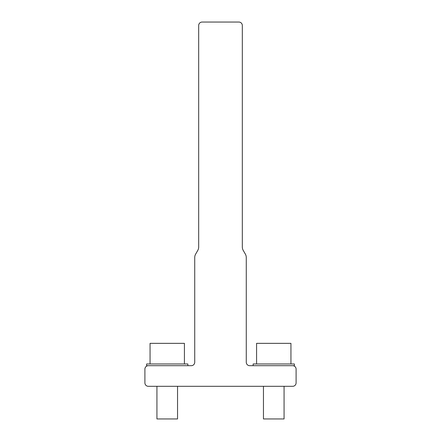 <?xml version="1.0" encoding="UTF-8"?>
<svg xmlns="http://www.w3.org/2000/svg" width="441" height="441" viewBox="0 0 441 441"><rect width="100%" height="100%" fill="white"/><g stroke="black" fill="none" stroke-linecap="round" stroke-linejoin="round"><path stroke-width="0.66" d="M246.271 257.538L246.271 362.248A3.434 3.434 0 0 0 249.711 365.688A3.434 3.434 0 0 1 246.271 362.248L246.271 257.538L246.271 362.248A3.434 3.434 0 0 0 249.711 365.688A3.434 3.434 0 0 1 246.271 362.248L246.271 257.538A6.874 6.874 0 0 0 245.35 254.099L243.239 250.444L245.35 254.099M144.902 369.123L144.902 382.871L144.902 369.123A3.434 3.434 0 0 1 148.336 365.688L191.289 365.688A3.434 3.434 0 0 0 194.729 362.248A3.434 3.434 0 0 1 191.289 365.688L187.855 365.688L191.289 365.688A3.434 3.434 0 0 0 194.729 362.248A3.434 3.434 0 0 1 191.289 365.688L187.855 365.688L187.855 363.968L146.616 363.968L146.616 365.688L167.238 365.688M144.902 382.871A3.434 3.434 0 0 0 148.336 386.305L156.07 386.305M178.407 386.305L262.593 386.305M284.93 386.305L292.664 386.305A3.434 3.434 0 0 0 296.098 382.871L296.098 369.123A3.434 3.434 0 0 0 292.664 365.688L249.711 365.688M242.318 46.79L242.318 25.484A3.434 3.434 0 0 0 238.884 22.05L202.116 22.05A3.434 3.434 0 0 0 198.682 25.484L198.682 247.01A6.874 6.874 0 0 1 197.761 250.444L195.65 254.099A6.874 6.874 0 0 0 194.729 257.538L194.729 362.248M242.318 25.484L242.318 247.01A6.874 6.874 0 0 0 243.239 250.444A6.874 6.874 0 0 1 242.318 247.01L242.318 84.589L242.318 247.01A6.874 6.874 0 0 0 243.239 250.444A6.874 6.874 0 0 1 242.318 247.01L242.318 84.589M296.098 382.871L296.098 369.123M238.884 22.05L202.116 22.05M198.682 247.01A6.874 6.874 0 0 1 197.761 250.444L195.65 254.099L197.761 250.444A6.874 6.874 0 0 0 198.682 247.01A6.874 6.874 0 0 1 197.761 250.444L195.65 254.099M148.336 386.305L292.664 386.305M284.07 418.95L284.07 386.305L284.07 418.95L263.453 418.95L263.453 386.305M290.944 343.352L290.944 363.968L290.944 343.352L256.579 343.352L256.579 363.968M177.547 386.305L177.547 418.95L156.93 418.95L156.93 386.305M184.421 363.968L184.421 343.352L150.056 343.352L150.056 363.968M294.384 363.968L294.384 365.688L294.384 363.968L253.145 363.968L253.145 365.688M294.384 365.688L273.762 365.688"/></g></svg>
